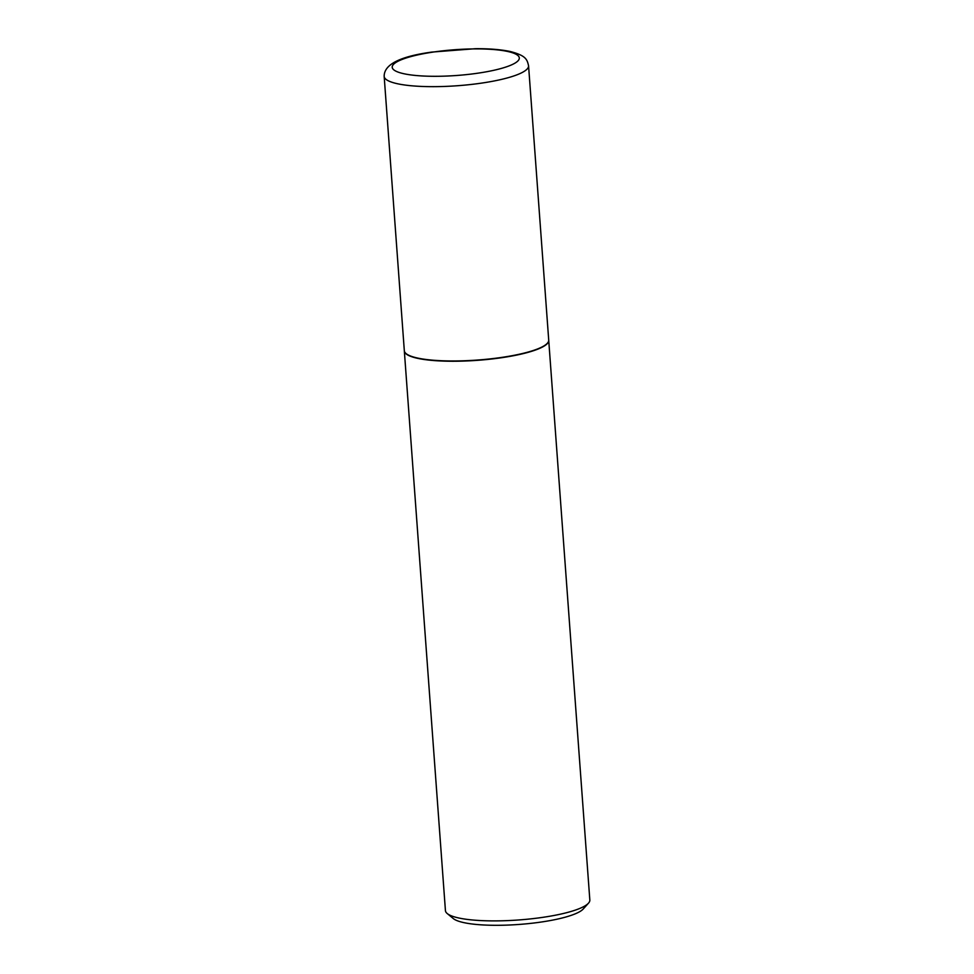<?xml version="1.0" encoding="UTF-8"?>
<svg xmlns="http://www.w3.org/2000/svg" width="974" height="974" viewBox="0 0 974 974"><rect width="100%" height="100%" fill="white"/><g stroke="black" fill="none" stroke-linecap="round" stroke-linejoin="round"><path stroke-width="1.46" d="M417.773 358.091A72.393 14.683 175.8 0 1 404.32 350.701L384.17 76.386A72.393 14.683 175.8 0 0 397.623 83.776A72.393 14.683 175.8 0 0 478.928 83.484A72.393 14.683 175.8 0 0 528.565 65.782L548.715 340.096A72.393 14.683 175.8 0 1 499.065 357.787A72.393 14.683 175.8 0 1 417.773 358.091M548.715 340.23A72.393 14.683 175.8 0 1 548.727 340.376A72.393 14.683 175.8 0 1 518.521 354.694A72.393 14.683 175.8 0 1 443.986 361.111A72.393 14.683 175.8 0 1 404.332 350.981A72.393 14.683 175.8 0 1 404.332 350.835M548.727 340.376L589.83 900.025A72.393 14.683 175.8 0 1 588.491 903.166A72.393 14.683 175.8 0 1 559.612 914.342A72.393 14.683 175.8 0 1 447.224 913.539A72.393 14.683 175.8 0 1 445.435 910.629L404.332 350.981M588.491 903.166L583.231 908.998A66.597 13.502 175.8 0 1 556.678 919.273A66.597 13.502 175.8 0 1 453.263 918.543L447.224 913.539M404.052 73.768A63.712 12.918 175.8 0 1 418.796 54.666A63.712 12.918 175.8 0 1 507.442 51.427A63.712 12.918 175.8 0 1 492.698 70.542A63.712 12.918 175.8 0 1 404.052 73.768M528.565 65.782C527.092 59.475 526.13 55.567 509.889 51.415C497.653 48.944 484.188 48.615 475.434 48.7L431.884 52.072C399.9 56.431 383.999 64.54 384.17 76.386"/></g></svg>
